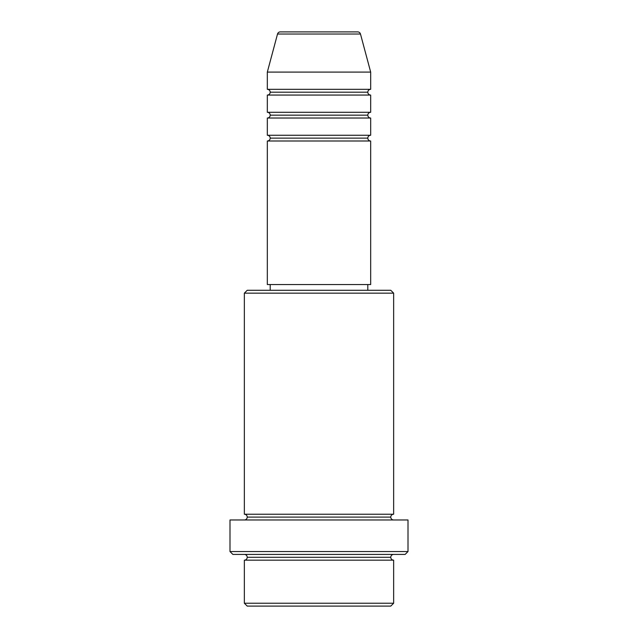 <?xml version="1.0" encoding="UTF-8"?>
<svg xmlns="http://www.w3.org/2000/svg" width="638" height="638" viewBox="0 0 638 638"><rect width="100%" height="100%" fill="white"/><g stroke="black" fill="none" stroke-linecap="round" stroke-linejoin="round"><path stroke-width="0.48" stroke-dasharray="3.19 2.39" d="M267.322 140.998L370.678 140.998L267.322 140.998M367.807 138.127L270.193 138.127L367.807 138.127M370.678 135.256L267.322 135.256L370.678 135.256M267.322 118.03L370.678 118.03L267.322 118.03M367.807 115.159L270.193 115.159L367.807 115.159M370.678 112.288L267.322 112.288L370.678 112.288M267.322 95.062L370.678 95.062L267.322 95.062M367.807 92.191L270.193 92.191L367.807 92.191M370.678 89.32L267.322 89.32L370.678 89.32M244.354 560.164L393.646 560.164L244.354 560.164M390.775 557.293L247.225 557.293L390.775 557.293M393.646 554.422L232.87 554.422L393.646 554.422M247.225 517.099L390.775 517.099L247.225 517.099M393.646 514.228L244.354 514.228L393.646 514.228M244.354 519.97L408.001 519.97L244.354 519.97M270.193 290.29L390.775 290.29L270.193 290.29M367.807 284.548L270.193 284.548L367.807 284.548M267.322 72.094L370.678 72.094L267.322 72.094M277.522 34.029L360.478 34.029L277.522 34.029M280.297 31.9L357.703 31.9L280.297 31.9M247.225 606.1L390.775 606.1L247.225 606.1M393.646 603.229L244.354 603.229L393.646 603.229M408.001 551.551L229.999 551.551L408.001 551.551M244.354 293.161L393.646 293.161L244.354 293.161M267.322 284.548L370.678 284.548L267.322 284.548M270.193 284.548L366.866 284.548L270.193 284.548"/><path stroke-width="0.96" d="M357.703 31.9L280.297 31.9A2.871 2.871 0 0 0 277.522 34.029L360.478 34.029A2.871 2.871 0 0 0 357.703 31.9L280.297 31.9A2.871 2.871 0 0 0 277.522 34.029L267.322 72.094L370.678 72.094L360.478 34.029L277.522 34.029L267.322 72.094L267.322 89.32A2.871 2.871 0 0 1 270.193 92.191A2.871 2.871 0 0 1 267.33 95.062L267.322 112.288A2.871 2.871 0 0 1 270.193 115.159A2.871 2.871 0 0 1 267.33 118.03L267.322 135.256A2.871 2.871 0 0 1 270.193 138.127A2.871 2.871 0 0 1 267.33 140.998L267.322 284.548L370.678 284.548L370.678 140.998A2.871 2.871 0 0 1 367.807 138.127A2.871 2.871 0 0 1 370.678 135.256L370.678 118.03A2.871 2.871 0 0 1 367.807 115.159A2.871 2.871 0 0 1 370.678 112.288L370.678 95.062A2.871 2.871 0 0 1 367.807 92.191A2.871 2.871 0 0 1 370.678 89.32L370.678 72.094L267.322 72.094L267.322 89.32L370.678 89.32A2.871 2.871 0 0 0 367.807 92.191L270.193 92.191A2.871 2.871 0 0 0 267.322 89.32L370.678 89.32L370.678 72.094L360.478 34.029A2.871 2.871 0 0 0 357.703 31.9M244.354 603.229L247.225 606.1L390.775 606.1L393.646 603.229L244.354 603.229L393.646 603.229L393.646 560.164A2.871 2.871 0 0 1 390.775 557.293A2.871 2.871 0 0 1 393.646 554.422A2.871 2.871 0 0 0 390.775 557.293L247.225 557.293A2.871 2.871 0 0 1 244.354 560.164L244.354 603.229L244.354 560.164A2.871 2.871 0 0 0 247.225 557.293A2.871 2.871 0 0 0 244.354 554.422A2.871 2.871 0 0 1 247.225 557.293L390.775 557.293A2.871 2.871 0 0 0 393.646 560.164L244.354 560.164L393.646 560.164L393.646 603.229L390.775 606.1L247.225 606.1L244.354 603.229M393.646 293.161L390.775 290.29L247.225 290.29L244.354 293.161L393.646 293.161L244.354 293.161L244.354 514.228A2.871 2.871 0 0 1 247.225 517.099A2.871 2.871 0 0 1 244.354 519.97A2.871 2.871 0 0 0 247.225 517.099L390.775 517.099A2.871 2.871 0 0 1 393.646 514.228L393.646 293.161L393.646 514.228A2.871 2.871 0 0 0 390.775 517.099A2.871 2.871 0 0 0 393.646 519.97A2.871 2.871 0 0 1 390.775 517.099L247.225 517.099A2.871 2.871 0 0 0 244.354 514.228L393.646 514.228L244.354 514.228L244.354 293.161L247.225 290.29L390.775 290.29L393.646 293.161M229.999 551.551L232.87 554.422L405.13 554.422L408.001 551.551L229.999 551.551L408.001 551.551L408.001 519.97L229.999 519.97L229.999 551.551L229.999 519.97L408.001 519.97L408.001 551.551L405.13 554.422L232.87 554.422L229.999 551.551M267.322 135.256L370.678 135.256A2.871 2.871 0 0 0 367.807 138.127L270.193 138.127A2.871 2.871 0 0 0 267.322 135.256L267.322 118.03A2.871 2.871 0 0 0 270.193 115.159A2.871 2.871 0 0 0 267.322 112.288L370.678 112.288A2.871 2.871 0 0 0 367.807 115.159L270.193 115.159L367.807 115.159A2.871 2.871 0 0 0 370.67 118.03L267.322 118.03L370.678 118.03L370.678 135.256L267.322 135.256M370.678 140.998L267.322 140.998A2.871 2.871 0 0 0 270.193 138.127L367.807 138.127A2.871 2.871 0 0 0 370.67 140.998L370.678 284.548L267.322 284.548L267.322 140.998L370.678 140.998M367.807 290.29L367.807 284.548L367.807 290.29M270.193 284.548L270.193 290.29L270.193 284.548M370.678 95.062L267.322 95.062A2.871 2.871 0 0 0 270.193 92.191L367.807 92.191A2.871 2.871 0 0 0 370.67 95.062L370.678 112.288L267.322 112.288L267.322 95.062L370.678 95.062"/></g></svg>
